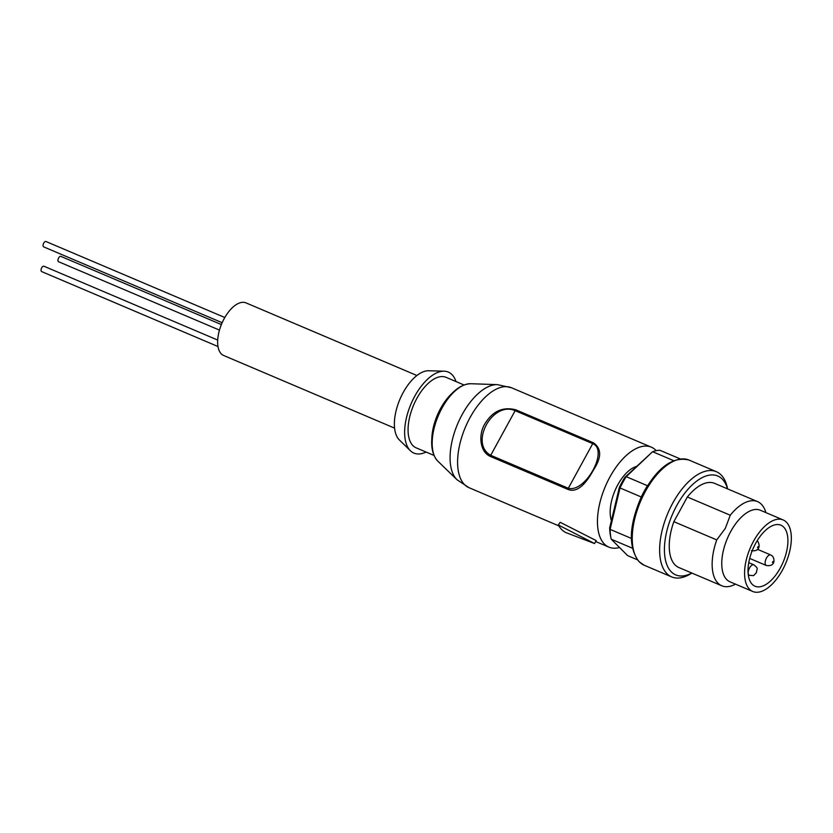 <?xml version="1.0" encoding="UTF-8"?>
<svg xmlns="http://www.w3.org/2000/svg" width="833" height="833" viewBox="0 0 833 833"><rect width="100%" height="100%" fill="white"/><g stroke="black" fill="none" stroke-linecap="round" stroke-linejoin="round"><path stroke-width="1.25" d="M619.533 547.5A54.301 27 -67 0 1 608.881 547.125A54.301 27 -67 0 1 609.923 476.997A54.301 27 -67 0 1 651.354 447.175A54.301 27 -67 0 1 656.237 450.663M484.879 423.862C492.542 411.2 502.84 406.514 515.794 409.805L593.388 442.781C601.686 448.508 601.718 457.588 593.46 469.999C587.588 480.818 578.352 493.75 567.877 489.367L490.283 456.401C479.558 451.767 478.319 434.389 484.879 423.862M611.401 520.646A33.153 16.483 -67 0 1 617.784 484.837A33.153 16.483 -67 0 1 636.381 466.459M691.848 573.062L690.682 573.781A57.154 28.416 -67 0 1 671.669 576.905A57.154 28.416 -67 0 1 672.762 503.08A57.154 28.416 -67 0 1 716.37 471.697L688.985 460.055A57.154 28.416 -67 0 0 645.367 491.449A57.154 28.416 -67 0 0 639.588 562.067A57.154 28.416 -67 0 0 644.273 565.263L639.046 561.713C628.124 547.312 628.863 525.738 641.264 496.989L641.264 496.989A56.019 27.843 -67 0 1 642.305 494.844A56.019 27.843 -67 0 1 644.211 491.199A56.019 27.843 -67 0 1 647.439 485.701L626.208 476.674L624.854 477.351A53.729 26.708 113 0 0 619.377 487.367L609.662 527.893A53.729 26.708 113 0 0 610.651 536.629L611.224 539.201L627.707 555.653L637.339 559.745M680.186 458.889L659.903 450.278A56.019 27.843 113 0 0 652.614 451.715L626.208 476.674A56.019 27.843 113 0 0 622.969 482.172A56.019 27.843 113 0 0 620.033 487.951L619.377 487.367M641.264 496.978L620.033 487.951L610.1 529.371L609.662 527.893M463.971 384.95L446.082 377.339A38.297 19.034 113 0 0 416.864 398.372A38.297 19.034 113 0 0 416.125 447.831L434.024 455.432M716.37 471.697A57.154 28.416 -67 0 1 727.324 487.555L727.615 488.888M456.005 381.556A44.014 21.877 113 0 0 444.156 371.195L428.766 370.747A38.297 19.034 113 0 0 403.172 392.562A38.297 19.034 113 0 0 399.361 439.949L410.367 450.715A44.014 21.877 113 0 0 426.059 452.048M444.156 371.195A44.014 21.877 113 0 0 414.74 396.258A44.014 21.877 113 0 0 410.367 450.715M691.786 573.031A53.729 26.708 -67 0 1 665.473 560.088A53.729 26.708 -67 0 1 676.771 505.516A53.729 26.708 -67 0 1 727.542 488.867M416.927 375.516L246.006 302.889A28.582 14.203 113 0 0 224.202 318.591A28.582 14.203 113 0 0 223.661 355.493L394.571 428.12M752.761 591.492L729.937 581.788A38.87 19.326 -67 0 1 730.687 531.589A38.87 19.326 -67 0 1 760.342 510.244L783.155 519.948A38.87 19.326 -67 0 1 782.416 570.147A38.87 19.326 -67 0 1 752.761 591.492A38.87 19.326 -67 0 1 753.501 541.294A38.87 19.326 -67 0 1 783.155 519.948M735.487 584.152A45.721 22.73 -67 0 1 721.784 585.776L678.874 567.544A45.721 22.73 -67 0 1 673.845 521.677L687.35 496.999L730.26 515.231A45.721 22.73 -67 0 1 757.541 501.612A45.721 22.73 -67 0 1 765.881 512.607M730.26 515.231L725.335 528.341L716.744 539.909L673.845 521.677M780.292 568.023A33.153 16.483 -67 0 1 755 586.224A33.153 16.483 -67 0 1 755.635 543.408A33.153 16.483 -67 0 1 780.927 525.207A33.153 16.483 -67 0 1 780.292 568.023M558.329 524.977L560.151 522.291L596.199 540.586L594.585 543.553L565.971 532.61A57.727 28.697 113 0 1 558.329 524.977L594.585 543.553M567.877 489.367L568.304 488.273C585.495 492.886 608.902 450.091 592.732 443.645L593.388 442.781M515.794 409.805L515.138 410.679C492.584 400.663 469.125 443.448 490.71 455.307L490.283 456.401M673.626 460.649L652.614 451.715L624.854 477.351M631.331 538.389L610.1 529.371A56.019 27.843 113 0 0 611.172 538.982L610.651 536.629M611.172 538.982A56.019 27.843 113 0 0 611.224 539.201L632.372 548.187M687.35 496.999A45.721 22.73 -67 0 1 714.641 483.379L757.541 501.612M721.784 585.776A45.721 22.73 -67 0 1 716.744 539.909M222.161 322.715L43.68 246.88A2.915 1.447 -67 0 1 43.733 243.111A2.915 1.447 -67 0 1 45.961 241.508L224.816 317.508M219.464 330.097L58.56 261.729A2.915 1.447 -67 0 1 58.612 257.959A2.915 1.447 -67 0 1 60.84 256.366L221.37 324.568M217.975 346.518L41.65 271.589A2.915 1.447 -67 0 1 41.702 267.83A2.915 1.447 -67 0 1 43.93 266.227L217.694 340.062M437.794 461.118C427.402 449.924 431.348 427.121 441.375 408.045C450.372 392.322 460.149 384.221 470.687 383.721A42.816 21.283 113 0 0 442 408.097A42.816 21.283 113 0 0 437.794 461.118L456.994 479.714L469.021 487.701A54.301 27 113 0 1 470.062 417.572A54.301 27 113 0 1 511.493 387.751L651.354 447.175M431.796 440.334A38.297 19.034 -67 0 1 440.595 408.462A38.297 19.034 -67 0 1 451.548 393.832M470.687 383.721L497.395 384.638A52.594 26.146 113 0 0 462.159 414.574A52.594 26.146 113 0 0 456.994 479.714M749.523 567.981A5.716 2.843 -67 0 1 753.886 564.836C758.79 568.939 756.989 568.002 756.374 572.781C752.397 576.332 755.614 575.645 749.408 575.364A5.716 2.843 -67 0 1 749.523 567.981M770.785 554.976L772.462 556.1C774.794 558.881 775.565 566.877 766.318 565.492A5.716 2.843 -67 0 1 765.85 565.17A5.716 2.843 -67 0 1 766.433 558.11A5.716 2.843 -67 0 1 770.785 554.976L757.489 549.322M772.93 561.484L772.389 562.473L772.93 561.484M758.051 546.635L757.509 547.625L758.051 546.635M515.138 410.679L592.732 443.645L568.304 488.273L490.71 455.307L515.138 410.679M497.395 384.638L511.493 387.751M748.752 562.66L753.886 564.836M757.124 540.836L757.582 541.252C759.915 544.032 760.685 552.029 751.439 550.644M608.881 547.125L595.699 541.523M558.828 525.862L469.021 487.701M688.985 460.055C672.585 456.057 657.029 467.646 642.305 494.844M644.273 565.263L671.669 576.905M748.273 574.874L749.408 575.364M749.679 558.422L766.318 565.492"/></g></svg>
